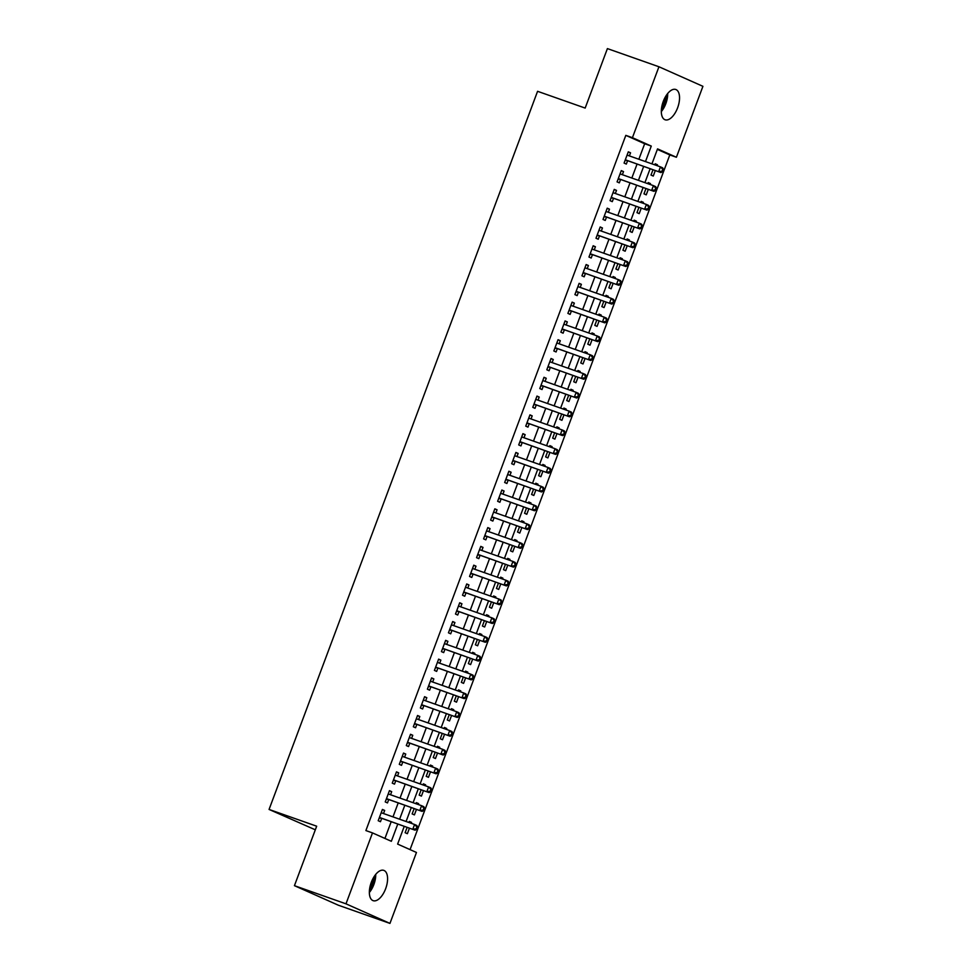 <?xml version="1.0" encoding="UTF-8"?>
<svg xmlns="http://www.w3.org/2000/svg" width="972" height="972" viewBox="0 0 972 972"><rect width="100%" height="100%" fill="white"/><g stroke="black" fill="none" stroke-linecap="round" stroke-linejoin="round"><path stroke-width="1.46" d="M371.292 882.333A16.062 7.837 -70.6 0 1 383.806 870.377A16.062 7.837 -70.6 0 1 385.641 888.724A16.062 7.837 -70.6 0 1 373.127 900.667A16.062 7.837 -70.6 0 1 371.292 882.333M663.256 101.44A16.062 7.837 -70.6 0 1 675.771 89.485A16.062 7.837 -70.6 0 1 677.606 107.831A16.062 7.837 -70.6 0 1 665.091 119.775A16.062 7.837 -70.6 0 1 663.256 101.44M410.062 849.613L669.793 154.925L676.403 157.257L657.558 148.874L651.945 163.855M404.243 826.37L397.621 844.085L416.466 852.468L389.954 923.4L345.983 903.826L372.495 832.907L391.339 841.29L397.767 824.098M345.983 903.826L294.431 885.674L338.402 905.236L389.954 923.4M315.317 829.809L269.074 809.445L537.577 91.307L585.168 108.074L607.403 48.6L658.943 66.764L702.926 86.326L676.403 157.257M416.308 802.811L418.616 803.625L416.368 802.629L415.967 803.71M418.616 803.625L418.276 804.524M416.453 809.409L414.4 814.901L412.152 813.904L414.145 808.595M430.353 765.243L432.662 766.058L430.426 765.049L430.013 766.13M432.662 766.058L432.333 766.944M430.511 771.829L428.458 777.321L426.21 776.324L428.19 771.015M444.411 727.663L446.719 728.478L444.471 727.469L444.07 728.55M446.719 728.478L446.379 729.377M444.556 734.249L442.503 739.741L440.255 738.744L442.248 733.435M458.456 690.084L460.764 690.898L458.529 689.901L458.116 690.983M460.764 690.898L460.436 691.797M458.602 696.669L456.548 702.173L454.313 701.164L456.293 695.855M472.501 652.504L474.822 653.318L472.574 652.321L472.173 653.403M474.822 653.318L474.482 654.217M472.659 659.089L470.606 664.593L468.358 663.584L470.339 658.275M486.559 614.924L488.867 615.738L486.62 614.741L486.219 615.823M488.867 615.738L488.527 616.637M486.705 621.509L484.651 627.013L482.404 626.017L484.396 620.695M500.604 577.344L502.913 578.158L500.677 577.161L500.264 578.243M502.913 578.158L502.585 579.057M500.762 583.941L498.697 589.433L496.461 588.437L498.442 583.127M514.65 539.764L516.97 540.578L514.723 539.582L514.322 540.663M516.97 540.578L516.63 541.477M514.808 546.361L512.754 551.853L510.507 550.857L512.499 545.547M528.707 502.184L531.016 502.998L528.78 502.002L528.367 503.083M531.016 502.998L530.688 503.897M528.853 508.781L526.8 514.273L524.564 513.277L526.545 507.967M542.753 464.604L545.073 465.418L542.826 464.422L542.425 465.503M545.073 465.418L544.733 466.317M542.911 471.201L540.857 476.693L538.61 475.697L540.59 470.387M556.81 427.024L559.119 427.838L556.871 426.842L556.47 427.923M559.119 427.838L558.779 428.737M556.956 433.621L554.903 439.113L552.655 438.117L554.648 432.807M570.856 389.444L573.164 390.258L570.928 389.262L570.515 390.343M573.164 390.258L572.836 391.157M571.014 396.041L568.948 401.533L566.712 400.537L568.693 395.227M584.901 351.864L587.222 352.678L584.974 351.682L584.573 352.763M587.222 352.678L586.881 353.577M585.059 358.461L583.006 363.953L580.758 362.957L582.75 357.647M598.959 314.284L601.267 315.098L599.031 314.102L598.618 315.183M601.267 315.098L600.939 315.997M599.104 320.882L597.051 326.373L594.815 325.377L596.796 320.067M613.004 276.704L615.325 277.53L613.077 276.522L612.676 277.603M615.325 277.53L614.984 278.417M613.162 283.302L611.109 288.793L608.861 287.797L610.841 282.488M627.062 239.136L629.37 239.95L627.122 238.942L626.721 240.023M629.37 239.95L629.03 240.837M627.207 245.722L625.154 251.213L622.906 250.217L624.899 244.908M641.107 201.556L643.415 202.37L641.18 201.374L640.767 202.455M643.415 202.37L643.087 203.27M641.265 208.142L639.199 213.646L636.964 212.637L638.944 207.328M655.152 163.976L657.473 164.79L655.225 163.794L654.824 164.875M657.473 164.79L657.133 165.69M655.31 170.562L653.257 176.066L651.009 175.057L653.002 169.748M669.793 154.925L657.364 149.396M648.13 182.76L650.45 183.574L648.202 182.578L647.802 183.659M650.45 183.574L650.11 184.473M648.288 189.358L646.234 194.85L643.986 193.853L645.967 188.544M634.084 220.34L636.393 221.154L634.157 220.158L633.744 221.239M636.393 221.154L636.065 222.053M634.23 226.938L632.177 232.43L629.941 231.433L631.922 226.124M620.027 257.92L622.347 258.734L620.1 257.738L619.699 258.819M622.347 258.734L622.007 259.633M620.185 264.518L618.131 270.009L615.884 269.013L617.876 263.704M605.981 295.5L608.29 296.314L606.054 295.318L605.641 296.399M608.29 296.314L607.962 297.213M606.139 302.098L604.074 307.589L601.838 306.593L603.819 301.284M591.936 333.08L594.244 333.894L591.997 332.898L591.596 333.979M594.244 333.894L593.904 334.793M592.082 339.678L590.028 345.169L587.781 344.173L589.773 338.863M577.878 370.66L580.199 371.474L577.951 370.478L577.55 371.559M580.199 371.474L579.859 372.373M578.036 377.245L575.983 382.749L573.735 381.753L575.716 376.431M563.833 408.24L566.141 409.054L563.906 408.058L563.493 409.139M566.141 409.054L565.813 409.953M563.979 414.825L561.925 420.329L559.69 419.321L561.67 414.011M549.775 445.82L552.096 446.634L549.848 445.638L549.447 446.719M552.096 446.634L551.756 447.533M549.933 452.405L547.88 457.909L545.632 456.901L547.625 451.591M535.73 483.4L538.038 484.214L535.803 483.206L535.39 484.287M538.038 484.214L537.71 485.101M535.888 489.985L533.822 495.477L531.587 494.481L533.567 489.171M521.685 520.968L523.993 521.794L521.745 520.785L521.344 521.867M523.993 521.794L523.653 522.681M521.83 527.565L519.777 533.057L517.529 532.061L519.522 526.751M507.627 558.548L509.948 559.362L507.7 558.365L507.299 559.447M509.948 559.362L509.607 560.261M507.785 565.145L505.732 570.637L503.484 569.641L505.464 564.331M493.582 596.128L495.89 596.942L493.655 595.945L493.241 597.027M495.89 596.942L495.562 597.841M493.727 602.725L491.674 608.217L489.438 607.221L491.419 601.911M479.536 633.708L481.845 634.522L479.597 633.525L479.196 634.607M481.845 634.522L481.505 635.421M479.682 640.305L477.629 645.797L475.381 644.801L477.373 639.491M465.479 671.288L467.787 672.102L465.552 671.105L465.138 672.187M467.787 672.102L467.459 673.001M465.637 677.885L463.571 683.377L461.336 682.38L463.316 677.071M451.433 708.867L453.742 709.682L451.494 708.685L451.093 709.767M453.742 709.682L453.402 710.581M451.579 715.465L449.526 720.957L447.278 719.96L449.271 714.651M437.376 746.447L439.696 747.261L437.449 746.265L437.048 747.347M439.696 747.261L439.356 748.161M437.534 753.045L435.48 758.537L433.233 757.54L435.213 752.231M423.33 784.027L425.639 784.841L423.403 783.845L422.99 784.926M425.639 784.841L425.311 785.741M423.476 790.625L421.423 796.117L419.187 795.12L421.168 789.811M409.285 821.607L411.593 822.421L409.346 821.425L408.945 822.506M411.593 822.421L411.253 823.32M409.431 828.205L407.377 833.697L405.13 832.7L407.122 827.391M638.871 159.25L644.667 143.747L625.822 135.363L365.885 830.574L372.495 832.907M625.822 135.363L632.432 137.684L658.943 66.764M294.431 885.674L316.665 826.2L269.074 809.445M650.122 168.739L644.922 182.651M643.1 187.535L637.899 201.435M636.077 206.319L630.877 220.231M629.054 225.103L623.854 239.015M622.019 243.899L616.831 257.811M614.997 262.683L609.796 276.595M607.974 281.479L602.774 295.391M600.951 300.263L595.751 314.175M593.928 319.059L588.728 332.971M586.894 337.843L581.706 351.755M579.871 356.639L574.671 370.539M572.848 375.423L567.648 389.335M565.826 394.219L560.625 408.118M558.803 413.003L553.603 426.915M551.78 431.799L546.58 445.698M544.745 450.583L539.545 464.495M537.723 469.367L532.522 483.278M530.7 488.163L525.5 502.074M523.677 506.947L518.477 520.858M516.654 525.743L511.454 539.654M509.62 544.527L504.419 558.438M502.597 563.323L497.397 577.234M495.574 582.107L490.374 596.018M488.552 600.903L483.351 614.802M481.529 619.686L476.329 633.598M474.494 638.483L469.294 652.382M467.471 657.266L462.271 671.178M460.449 676.062L455.248 689.962M453.426 694.846L448.226 708.758M446.403 713.63L441.203 727.542M439.368 732.426L434.168 746.338M432.346 751.21L427.145 765.122M425.323 770.006L420.123 783.918M418.3 788.79L413.1 802.702M411.278 807.586L406.077 821.498M645.481 161.583L651.276 146.079L632.432 137.684M399.601 819.214L404.802 805.302M406.624 800.418L411.824 786.518M413.647 781.634L418.847 767.722M420.669 762.838L425.87 748.938M427.692 744.054L432.892 730.142M434.727 725.27L439.927 711.358M441.75 706.474L446.95 692.562M448.772 687.69L453.973 673.778M455.795 668.894L460.995 654.982M462.818 650.11L468.018 636.198M469.853 631.314L475.053 617.402M476.875 612.53L482.076 598.618M483.898 593.734L489.098 579.834M490.921 574.95L496.121 561.038M497.943 556.154L503.144 542.255M504.978 537.37L510.178 523.458M512.001 518.574L517.201 504.675M519.024 499.79L524.224 485.879M526.046 480.994L531.247 467.095M533.069 462.21L538.269 448.299M540.104 443.426L545.304 429.515M547.127 424.63L552.327 410.719M554.149 405.846L559.35 391.935M561.172 387.05L566.372 373.139M568.195 368.267L573.395 354.355M575.23 349.47L580.43 335.571M582.252 330.687L587.452 316.775M589.275 311.891L594.475 297.991M596.298 293.107L601.498 279.195M603.32 274.311L608.521 260.411M610.355 255.527L615.555 241.615M617.378 236.731L622.578 222.831M624.401 217.947L629.601 204.035M631.423 199.163L636.624 185.251M638.446 180.367L643.646 166.455M644.667 143.747L651.276 146.079M384.936 838.435L391.169 821.765M392.992 816.881L398.192 802.969M400.014 798.097L405.215 784.185M407.037 779.301L412.237 765.401M414.06 760.517L419.26 746.605M421.095 741.721L426.295 727.821M428.117 722.937L433.318 709.025M435.14 704.141L440.34 690.242M442.163 685.357L447.363 671.445M449.185 666.573L454.386 652.662M456.22 647.777L461.421 633.866M463.243 628.993L468.443 615.082M470.266 610.197L475.466 596.286M477.288 591.413L482.489 577.502M484.311 572.617L489.511 558.706M491.346 553.833L496.546 539.922M498.369 535.037L503.569 521.138M505.391 516.254L510.592 502.342M512.414 497.457L517.614 483.558M519.437 478.674L524.637 464.762M526.472 459.878L531.66 445.978M533.494 441.094L538.695 427.182M540.517 422.31L545.717 408.398M547.54 403.514L552.74 389.602M554.562 384.73L559.763 370.818M561.585 365.934L566.785 352.022M568.62 347.15L573.82 333.238M575.643 328.354L580.843 314.442M582.665 309.57L587.866 295.658M589.688 290.774L594.888 276.874M596.711 271.99L601.911 258.078M603.746 253.194L608.946 239.294M610.768 234.41L615.969 220.498M617.791 215.614L622.991 201.714M624.814 196.83L630.014 182.918M631.836 178.034L637.037 164.134M382.361 809.627L384.669 810.441L382.421 809.445L378.205 820.72L380.453 821.717L381.68 818.424M384.669 810.441L383.503 813.54M389.383 790.831L391.692 791.645L389.456 790.649L385.24 801.924L387.476 802.921L388.703 799.64M391.692 791.645L390.537 794.756M396.406 772.047L398.714 772.862L396.479 771.865L392.263 783.14L394.498 784.137L395.738 780.844M398.714 772.862L397.56 775.96M403.429 753.251L405.749 754.065L403.502 753.069L399.285 764.344L401.533 765.341L402.76 762.06M405.749 754.065L404.583 757.176M410.451 734.468L412.772 735.282L410.524 734.285L406.308 745.56L408.556 746.557L409.783 743.264M412.772 735.282L411.606 738.38M417.486 715.684L419.795 716.498L417.547 715.489L413.331 726.764L415.579 727.761L416.806 724.48M419.795 716.498L418.628 719.596M424.509 696.888L426.817 697.702L424.582 696.705L420.366 707.981L422.601 708.977L423.828 705.684M426.817 697.702L425.663 700.812M431.532 678.104L433.84 678.918L431.604 677.909L427.388 689.184L429.624 690.181L430.863 686.9M433.84 678.918L432.686 682.016M438.554 659.308L440.875 660.122L438.627 659.125L434.411 670.401L436.659 671.397L437.886 668.104M440.875 660.122L439.709 663.232M445.577 640.524L447.898 641.338L445.65 640.341L441.434 651.605L443.682 652.613L444.909 649.32M447.898 641.338L446.731 644.436M452.612 621.728L454.92 622.542L452.673 621.545L448.457 632.821L450.704 633.817L451.931 630.524M454.92 622.542L453.754 625.652M459.635 602.944L461.943 603.758L459.707 602.762L455.491 614.025L457.727 615.033L458.954 611.74M461.943 603.758L460.789 606.856M466.657 584.148L468.966 584.962L466.73 583.965L462.514 595.241L464.75 596.237L465.989 592.956M468.966 584.962L467.811 588.072M473.68 565.364L476.001 566.178L473.753 565.182L469.537 576.457L471.785 577.453L473.012 574.16M476.001 566.178L474.834 569.276M480.703 546.568L483.023 547.382L480.776 546.385L476.559 557.661L478.807 558.657L480.034 555.377M483.023 547.382L481.857 550.492M487.737 527.784L490.046 528.598L487.798 527.602L483.582 538.877L485.83 539.873L487.057 536.58M490.046 528.598L488.88 531.696M494.76 508.988L497.069 509.802L494.833 508.806L490.617 520.081L492.853 521.077L494.08 517.797M497.069 509.802L495.914 512.912M501.783 490.204L504.091 491.018L501.856 490.022L497.64 501.297L499.875 502.293L501.115 499.001M504.091 491.018L502.937 494.116M508.806 471.408L511.126 472.234L508.878 471.226L504.662 482.501L506.91 483.497L508.137 480.217M511.126 472.234L509.96 475.332M515.828 452.624L518.149 453.438L515.901 452.442L511.685 463.717L513.933 464.713L515.16 461.421M518.149 453.438L516.983 456.548M522.863 433.84L525.172 434.654L522.924 433.646L518.708 444.921L520.956 445.917L522.183 442.637M525.172 434.654L524.005 437.752M529.886 415.044L532.194 415.858L529.947 414.862L525.743 426.137L527.978 427.133L529.205 423.841M532.194 415.858L531.04 418.968M536.909 396.26L539.217 397.074L536.981 396.078L532.765 407.341L535.001 408.349L536.24 405.057M539.217 397.074L538.063 400.172M543.931 377.464L546.252 378.278L544.004 377.282L539.788 388.557L542.036 389.553L543.263 386.261M546.252 378.278L545.085 381.389M550.954 358.68L553.275 359.494L551.027 358.498L546.811 369.761L549.058 370.769L550.286 367.477M553.275 359.494L552.108 362.592M557.989 339.884L560.297 340.698L558.05 339.702L553.833 350.977L556.081 351.973L557.308 348.693M560.297 340.698L559.131 343.809M565.011 321.1L567.32 321.914L565.072 320.918L560.868 332.193L563.104 333.189L564.331 329.897M567.32 321.914L566.166 325.013M572.034 302.304L574.343 303.118L572.107 302.122L567.891 313.397L570.127 314.393L571.366 311.113M574.343 303.118L573.188 306.229M579.057 283.52L581.378 284.334L579.13 283.338L574.914 294.613L577.161 295.61L578.389 292.317M581.378 284.334L580.211 287.433M586.08 264.724L588.4 265.538L586.152 264.542L581.936 275.817L584.184 276.813L585.411 273.533M588.4 265.538L587.234 268.649M593.114 245.94L595.423 246.754L593.175 245.758L588.959 257.033L591.207 258.03L592.434 254.737M595.423 246.754L594.257 249.853M600.137 227.144L602.446 227.97L600.198 226.962L595.994 238.237L598.23 239.234L599.457 235.953M602.446 227.97L601.291 231.069M607.16 208.36L609.468 209.174L607.233 208.178L603.017 219.453L605.252 220.45L606.492 217.157M609.468 209.174L608.314 212.285M614.183 189.576L616.503 190.391L614.255 189.382L610.039 200.657L612.287 201.654L613.514 198.373M616.503 190.391L615.337 193.489M621.205 170.78L623.526 171.594L621.278 170.598L617.062 181.873L619.31 182.87L620.537 179.577M623.526 171.594L622.359 174.705M628.24 151.996L630.549 152.811L628.301 151.814L624.085 163.077L626.333 164.086L627.56 160.793M630.549 152.811L629.382 155.909M625.3 159.858L660.936 172.554L625.324 159.797M662.041 171.194L658.688 171.546L660.45 166.856L662.697 167.852L663.645 169.723L662.746 169.322L662.041 171.194L662.94 171.594L663.645 169.723M627.377 155.204L660.45 166.856L662.746 169.322M626.77 160.514A2.005 1.75 -66 0 0 626.102 160.429L625.045 160.526M627.207 154.73L627.876 155.374M660.936 172.554L662.94 171.594M618.265 178.641L653.913 191.338L618.289 178.581M655.019 189.99L651.665 190.342L653.427 185.64L655.663 186.636L656.61 188.507L655.723 188.106L655.019 189.99L655.918 190.391L656.61 188.507M620.343 173.988L653.427 185.64L655.723 188.106M619.747 179.298A2.005 1.75 -66 0 0 619.079 179.225L618.022 179.322M620.185 173.526L620.853 174.17M653.913 191.338L655.918 190.391M611.242 197.438L646.89 210.122L611.267 197.377M647.996 208.773L644.643 209.126L646.404 204.436L648.64 205.432L649.588 207.291L648.688 206.902L647.996 208.773L648.883 209.174L649.588 207.291M613.028 192.675L646.404 204.436L648.688 206.902M612.725 198.094A2.005 1.75 -66 0 0 612.056 198.009L610.999 198.106M613.162 192.31L613.818 192.954M646.89 210.122L648.883 209.174M661.312 111.598A15.552 7.594 109.4 0 0 667.691 93.494M666.561 95.001A13.547 6.61 -70.6 0 1 661.373 109.715M661.774 106.677A12.539 6.124 109.4 0 0 664.97 97.613M369.348 892.49A15.552 7.594 109.4 0 0 375.727 874.387M374.597 875.894A13.547 6.61 -70.6 0 1 369.409 890.607M369.822 887.57A12.539 6.124 109.4 0 0 373.005 878.506M604.22 216.221L639.855 228.918L604.244 216.161M640.961 227.57L637.62 227.922L639.369 223.22L641.617 224.216L642.565 226.087L641.666 225.686L640.961 227.57L641.86 227.97L642.565 226.087M606.297 211.568L639.369 223.22L641.666 225.686M605.69 216.878A2.005 1.75 -66 0 0 605.021 216.805L603.964 216.89M606.139 211.094L606.795 211.75M639.855 228.918L641.86 227.97M597.197 235.017L632.833 247.702L597.221 234.957M633.938 246.353L630.597 246.706L632.347 242.016L634.595 243.012L635.542 244.871L634.643 244.482L633.938 246.353L634.838 246.754L635.542 244.871M599.274 230.364L632.347 242.016L634.643 244.482M598.667 235.674A2.005 1.75 -66 0 0 597.999 235.589L596.942 235.686M599.117 229.89L599.773 230.534M632.833 247.702L634.838 246.754M590.174 253.801L625.81 266.498L590.198 253.741M626.916 265.149L623.562 265.502L625.324 260.8L627.572 261.796L628.519 263.667L627.62 263.266L626.916 265.149L627.815 265.538L628.519 263.667M592.252 249.148L625.324 260.8L627.62 263.266M591.644 254.457A2.005 1.75 -66 0 0 590.976 254.385L589.919 254.47M592.082 248.674L592.75 249.33M625.81 266.498L627.815 265.538M583.139 272.597L618.787 285.282L583.164 272.537M619.893 283.933L616.54 284.286L618.301 279.596L620.537 280.592L621.485 282.451L620.598 282.05L619.893 283.933L620.792 284.334L621.485 282.451M584.925 267.835L618.301 279.596L620.598 282.05M584.622 273.254A2.005 1.75 -66 0 0 583.953 273.168L582.896 273.266M585.059 267.47L585.727 268.114M618.787 285.282L620.792 284.334M576.117 291.381L611.765 304.078L576.141 291.321M612.87 302.729L609.517 303.082L611.279 298.38L613.514 299.376L614.462 301.247L613.563 300.846L612.87 302.729L613.757 303.118L614.462 301.247M578.194 286.728L611.279 298.38L613.563 300.846M577.599 292.037A2.005 1.75 -66 0 0 576.931 291.952L575.874 292.05M578.036 286.254L578.692 286.898M611.765 304.078L613.757 303.118M569.094 310.177L604.73 322.862L569.118 310.104M605.835 321.513L602.494 321.866L604.244 317.164L606.492 318.172L607.439 320.031L606.54 319.63L605.835 321.513L606.735 321.914L607.439 320.031M571.172 305.512L604.244 317.164L606.54 319.63M570.564 310.833A2.005 1.75 -66 0 0 569.896 310.748L568.839 310.846M571.014 305.05L571.67 305.694M604.73 322.862L606.735 321.914M562.071 328.961L597.707 341.658L562.095 328.901M598.813 340.297L595.472 340.662L597.221 335.96L599.469 336.956L600.417 338.827L599.517 338.426L598.813 340.297L599.712 340.698L600.417 338.827M563.845 324.198L597.221 335.96L599.517 338.426M563.541 329.617A2.005 1.75 -66 0 0 562.873 329.532L561.816 329.63M563.991 323.834L564.647 324.478M597.707 341.658L599.712 340.698M555.048 347.757L590.684 360.442L555.073 347.684M591.79 359.093L588.437 359.446L590.198 354.744L592.446 355.752L593.394 357.611L592.495 357.21L591.79 359.093L592.689 359.494L593.394 357.611M557.126 343.092L590.198 354.744L592.495 357.21M556.519 348.413A2.005 1.75 -66 0 0 555.85 348.328L554.793 348.426M556.956 342.63L557.624 343.274M590.684 360.442L592.689 359.494M548.014 366.541L583.662 379.238L548.038 366.48M584.767 377.877L581.414 378.23L583.176 373.54L585.411 374.536L586.359 376.407L585.472 376.006L584.767 377.877L585.666 378.278L586.359 376.407M550.091 361.888L583.176 373.54L585.472 376.006M549.496 367.197A2.005 1.75 -66 0 0 548.828 367.112L547.771 367.209M549.933 361.414L550.602 362.058M583.662 379.238L585.666 378.278M540.991 385.325L576.639 398.022L541.015 385.264M577.745 396.673L574.391 397.026L576.153 392.324L578.389 393.32L579.336 395.191L578.437 394.79L577.745 396.673L578.632 397.074L579.336 395.191M542.777 380.574L576.153 392.324L578.437 394.79M542.473 385.981A2.005 1.75 -66 0 0 541.805 385.908L540.748 386.005M542.911 380.21L543.567 380.854M576.639 398.022L578.632 397.074M533.968 404.121L569.604 416.818L533.993 404.06M570.71 415.457L567.369 415.809L569.118 411.12L571.366 412.116L572.314 413.987L571.415 413.586L570.71 415.457L571.609 415.858L572.314 413.987M535.754 399.358L569.118 411.12L571.415 413.586M535.438 404.777A2.005 1.75 -66 0 0 534.77 404.692L533.713 404.789M535.888 398.994L536.544 399.638M569.604 416.818L571.609 415.858M526.946 422.905L562.581 435.602L526.97 422.844M563.687 434.253L560.346 434.606L562.095 429.903L564.343 430.9L565.291 432.771L564.392 432.37L563.687 434.253L564.586 434.654L565.291 432.771M529.023 418.252L562.095 429.903L564.392 432.37M528.416 423.561A2.005 1.75 -66 0 0 527.747 423.488L526.69 423.585M528.865 417.79L529.521 418.434M562.581 435.602L564.586 434.654M519.923 441.701L555.559 454.386L519.947 441.64M556.664 453.037L553.311 453.389L555.073 448.7L557.321 449.696L558.268 451.555L557.369 451.166L556.664 453.037L557.563 453.438L558.268 451.555M522 437.048L555.073 448.7L557.369 451.166M521.393 442.357A2.005 1.75 -66 0 0 520.725 442.272L519.668 442.369M521.83 436.574L522.499 437.218M555.559 454.386L557.563 453.438M512.888 460.485L548.536 473.182L512.912 460.424M549.642 471.833L546.288 472.185L548.05 467.483L550.286 468.48L551.233 470.351L550.346 469.95L549.642 471.833L550.541 472.234L551.233 470.351M514.674 455.734L548.05 467.483L550.346 469.95M514.37 461.141A2.005 1.75 -66 0 0 513.702 461.068L512.645 461.153M514.808 455.358L515.476 456.014M548.536 473.182L550.541 472.234M505.865 479.281L541.513 491.966L505.89 479.22M542.619 490.617L539.266 490.969L541.027 486.279L543.263 487.276L544.211 489.135L543.312 488.746L542.619 490.617L543.506 491.018L544.211 489.135M507.943 474.628L541.027 486.279L543.312 488.746M507.348 479.937A2.005 1.75 -66 0 0 506.679 479.852L505.622 479.949M507.785 474.154L508.441 474.798M541.513 491.966L543.506 491.018M498.843 498.065L534.491 510.762L498.867 498.004M535.584 509.413L532.243 509.765L533.993 505.063L536.24 506.06L537.188 507.931L536.289 507.53L535.584 509.413L536.483 509.802L537.188 507.931M500.92 493.412L533.993 505.063L536.289 507.53M500.313 498.721A2.005 1.75 -66 0 0 499.644 498.648L498.587 498.733M500.762 492.938L501.418 493.594M534.491 510.762L536.483 509.802M491.82 516.861L527.456 529.546L491.844 516.8M528.561 528.197L525.22 528.549L526.97 523.859L529.218 524.856L530.165 526.715L529.266 526.314L528.561 528.197L529.461 528.598L530.165 526.715M493.594 512.098L526.97 523.859L529.266 526.314M493.29 517.517A2.005 1.75 -66 0 0 492.622 517.432L491.565 517.529M493.74 511.734L494.396 512.378M527.456 529.546L529.461 528.598M484.797 535.645L520.433 548.342L484.821 535.584M521.539 546.993L518.185 547.345L519.947 542.643L522.195 543.64L523.143 545.511L522.243 545.11L521.539 546.993L522.438 547.382L523.143 545.511M486.571 530.882L519.947 542.643L522.243 545.11M486.267 536.301A2.005 1.75 -66 0 0 485.599 536.216L484.542 536.313M486.705 530.518L487.373 531.162M520.433 548.342L522.438 547.382M477.762 554.441L513.41 567.126L477.787 554.368M514.516 565.777L511.163 566.129L512.924 561.427L515.16 562.436L516.108 564.295L515.221 563.894L514.516 565.777L515.415 566.178L516.108 564.295M479.84 549.775L512.924 561.427L515.221 563.894M479.245 555.097A2.005 1.75 -66 0 0 478.576 555.012L477.519 555.109M479.682 549.314L480.35 549.958M513.41 567.126L515.415 566.178M470.74 573.225L506.388 585.922L470.764 573.164M507.493 584.561L504.14 584.925L505.902 580.223L508.137 581.22L509.085 583.091L508.186 582.69L507.493 584.561L508.38 584.962L509.085 583.091M472.817 568.571L505.902 580.223L508.186 582.69M472.222 573.881A2.005 1.75 -66 0 0 471.554 573.796L470.497 573.893M472.659 568.098L473.315 568.742M506.388 585.922L508.38 584.962M463.717 592.021L499.365 604.706L463.741 591.948M500.459 603.357L497.117 603.709L498.867 599.007L501.115 600.016L502.062 601.875L501.163 601.474L500.459 603.357L501.358 603.758L502.062 601.875M465.503 587.258L498.867 599.007L501.163 601.474M465.187 592.677A2.005 1.75 -66 0 0 464.519 592.592L463.462 592.689M465.637 586.894L466.293 587.538M499.365 604.706L501.358 603.758M456.694 610.805L492.33 623.502L456.719 610.744M493.436 622.141L490.095 622.493L491.844 617.803L494.092 618.8L495.04 620.671L494.141 620.27L493.436 622.141L494.335 622.542L495.04 620.671M458.772 606.151L491.844 617.803L494.141 620.27M458.164 611.461A2.005 1.75 -66 0 0 457.496 611.376L456.439 611.473M458.614 605.678L459.27 606.321M492.33 623.502L494.335 622.542M449.672 629.589L485.307 642.285L449.696 629.528M486.413 640.937L483.06 641.289L484.821 636.587L487.069 637.583L488.017 639.454L487.118 639.054L486.413 640.937L487.312 641.338L488.017 639.454M451.749 624.935L484.821 636.587L487.118 639.054M451.142 630.245A2.005 1.75 -66 0 0 450.473 630.172L449.416 630.269M451.579 624.474L452.247 625.118M485.307 642.285L487.312 641.338M442.637 648.385L478.285 661.082L442.661 648.324M479.39 659.721L476.037 660.073L477.799 655.383L480.034 656.379L480.982 658.251L480.095 657.85L479.39 659.721L480.29 660.122L480.982 658.251M444.423 643.622L477.799 655.383L480.095 657.85M444.119 649.041A2.005 1.75 -66 0 0 443.451 648.956L442.394 649.053M444.556 643.257L445.225 643.901M478.285 661.082L480.29 660.122M435.614 667.169L471.262 679.865L435.638 667.108M472.368 678.517L469.014 678.869L470.776 674.167L473.012 675.163L473.959 677.034L473.06 676.634L472.368 678.517L473.255 678.918L473.959 677.034M437.692 662.515L470.776 674.167L473.06 676.634M437.096 667.825A2.005 1.75 -66 0 0 436.428 667.752L435.371 667.849M437.534 662.053L438.19 662.697M471.262 679.865L473.255 678.918M428.591 685.965L464.239 698.649L428.616 685.904M465.333 697.301L461.992 697.653L463.741 692.963L465.989 693.959L466.937 695.818L466.038 695.43L465.333 697.301L466.232 697.702L466.937 695.818M430.669 681.311L463.741 692.963L466.038 695.43M430.061 686.621A2.005 1.75 -66 0 0 429.393 686.536L428.336 686.633M430.511 680.837L431.167 681.481M464.239 698.649L466.232 697.702M421.569 704.749L457.205 717.445L421.593 704.688M458.31 716.097L454.969 716.449L456.719 711.747L458.966 712.743L459.914 714.614L459.015 714.213L458.31 716.097L459.209 716.498L459.914 714.614M423.342 699.998L456.719 711.747L459.015 714.213M423.039 705.405A2.005 1.75 -66 0 0 422.37 705.332L421.313 705.417M423.488 699.633L424.144 700.277M457.205 717.445L459.209 716.498M414.546 723.545L450.182 736.229L414.57 723.484M451.287 734.881L447.934 735.233L449.696 730.543L451.944 731.539L452.891 733.398L451.992 733.01L451.287 734.881L452.187 735.282L452.891 733.398M416.32 718.782L449.696 730.543L451.992 733.01M416.016 724.201A2.005 1.75 -66 0 0 415.348 724.116L414.291 724.213M416.453 718.417L417.122 719.061M450.182 736.229L452.187 735.282M407.511 742.329L443.159 755.025L407.535 742.268M444.265 753.677L440.911 754.029L442.673 749.327L444.909 750.323L445.856 752.194L444.969 751.793L444.265 753.677L445.164 754.065L445.856 752.194M409.297 737.566L442.673 749.327L444.969 751.793M408.993 742.985A2.005 1.75 -66 0 0 408.325 742.912L407.268 742.997M409.431 737.201L410.099 737.857M443.159 755.025L445.164 754.065M400.488 761.125L436.136 773.809L400.513 761.064M437.242 772.461L433.889 772.813L435.65 768.123L437.886 769.119L438.834 770.978L437.935 770.577L437.242 772.461L438.129 772.862L438.834 770.978M402.566 756.471L435.65 768.123L437.935 770.577M401.971 761.781A2.005 1.75 -66 0 0 401.302 761.696L400.245 761.793M402.408 755.997L403.064 756.641M436.136 773.809L438.129 772.862M393.466 779.909L429.114 792.605L393.49 779.848M430.207 791.257L426.866 791.609L428.616 786.907L430.863 787.903L431.811 789.774L430.912 789.373L430.207 791.257L431.106 791.645L431.811 789.774M395.252 775.146L428.616 786.907L430.912 789.373M394.936 780.565A2.005 1.75 -66 0 0 394.268 780.48L393.21 780.577M395.385 774.781L396.041 775.437M429.114 792.605L431.106 791.645M386.443 798.705L422.079 811.389L386.467 798.632M423.185 810.041L419.843 810.393L421.593 805.691L423.841 806.699L424.788 808.558L423.889 808.157L423.185 810.041L424.084 810.441L424.788 808.558M388.217 793.942L421.593 805.691L423.889 808.157M387.913 799.361A2.005 1.75 -66 0 0 387.245 799.276L386.188 799.373M388.363 793.577L389.019 794.221M422.079 811.389L424.084 810.441M379.42 817.488L415.056 830.185L379.445 817.428M416.162 828.824L412.808 829.189L414.57 824.487L416.818 825.483L417.766 827.354L416.867 826.953L416.162 828.824L417.061 829.225L417.766 827.354M381.498 812.835L414.57 824.487L416.867 826.953M380.89 818.145A2.005 1.75 -66 0 0 380.222 818.059L379.165 818.157M381.328 812.361L381.996 813.005M415.056 830.185L417.061 829.225M625.227 160.04L626.102 160.429M618.204 178.836L619.079 179.225M611.181 197.62L612.056 198.009M604.147 216.416L605.021 216.805M597.124 235.2L597.999 235.589M590.101 253.984L590.976 254.385M583.078 272.78L583.953 273.168M576.056 291.564L576.931 291.952M569.021 310.36L569.896 310.748M561.998 329.144L562.873 329.532M554.976 347.94L555.85 348.328M547.953 366.723L548.828 367.112M540.93 385.52L541.805 385.908M533.895 404.303L534.77 404.692M526.873 423.099L527.747 423.488M519.85 441.883L520.725 442.272M512.827 460.679L513.702 461.068M505.805 479.463L506.679 479.852M498.77 498.247L499.644 498.648M491.747 517.043L492.622 517.432M484.724 535.827L485.599 536.216M477.702 554.623L478.576 555.012M470.679 573.407L471.554 573.796M463.644 592.203L464.519 592.592M456.621 610.987L457.496 611.376M449.599 629.783L450.473 630.172M442.576 648.567L443.451 648.956M435.553 667.363L436.428 667.752M428.518 686.147L429.393 686.536M421.496 704.943L422.37 705.332M414.473 723.727L415.348 724.116M407.45 742.511L408.325 742.912M400.428 761.307L401.302 761.696M393.393 780.091L394.268 780.48M386.37 798.887L387.245 799.276M379.347 817.671L380.222 818.059"/></g></svg>
